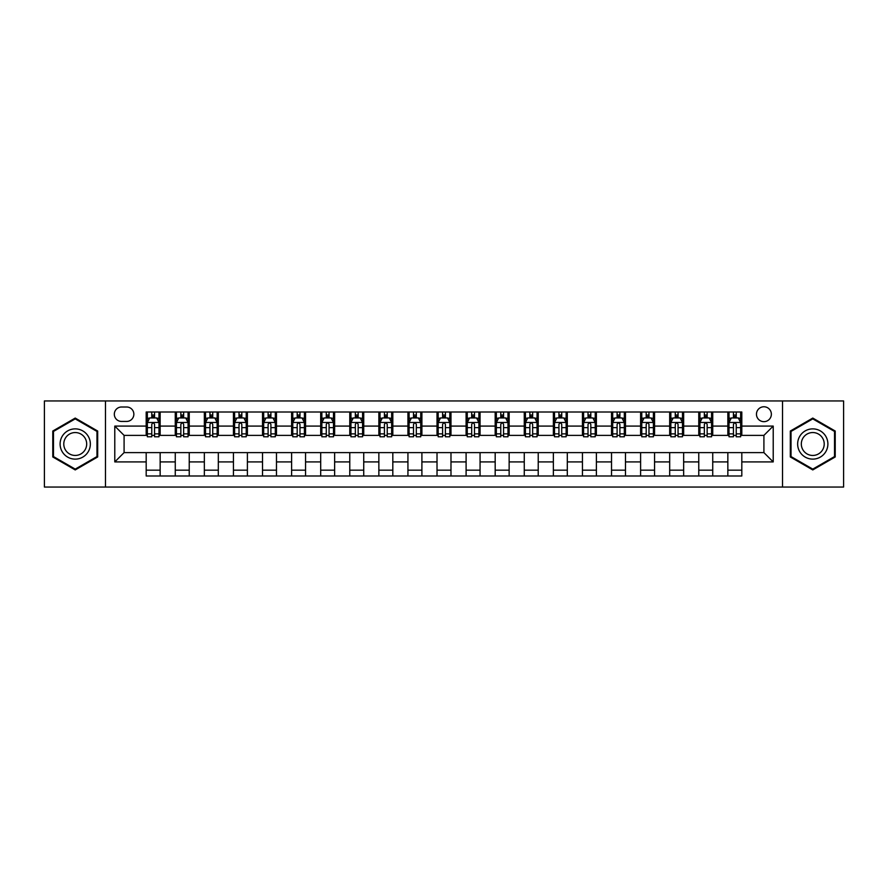 <?xml version="1.0" encoding="UTF-8"?>
<svg xmlns="http://www.w3.org/2000/svg" width="888" height="888" viewBox="0 0 888 888"><rect width="100%" height="100%" fill="white"/><g stroke="black" fill="none" stroke-linecap="round" stroke-linejoin="round"><path stroke-width="1.33" d="M763.913 406.771A7.448 7.448 0 0 0 756.465 414.219A7.448 7.448 0 0 0 763.913 421.667A7.448 7.448 0 0 0 771.361 414.219A7.448 7.448 0 0 0 763.913 406.771M782.528 487.046L843.6 487.046L843.6 400.954L782.528 400.954L782.528 487.046L105.472 487.046L105.472 400.954L44.4 400.954L44.4 487.046L105.472 487.046M121.523 421.434L126.651 421.434A7.215 7.215 0 0 0 133.855 414.219A7.215 7.215 0 0 0 126.651 407.004L121.523 407.004A7.215 7.215 0 0 0 114.319 414.219A7.215 7.215 0 0 0 121.523 421.434M782.528 400.954L105.472 400.954M146.187 461.915L114.785 461.915L114.785 426.085L146.187 426.085L146.187 435.386L124.087 435.386L124.087 452.614L146.187 452.614L146.187 475.99L741.813 475.99L741.813 452.614L763.913 452.614L763.913 435.386L741.813 435.386L741.813 426.085L773.215 426.085L773.215 461.915L741.813 461.915M741.813 426.085L741.813 412.01L146.187 412.01L146.187 426.085M727.849 412.01L727.849 435.386L729.015 435.386M733.433 435.386L736.23 435.386M740.648 435.386L741.813 435.386M727.849 435.386L711.566 435.386M698.767 412.01L698.767 435.386L699.933 435.386M704.351 435.386L707.148 435.386M698.767 435.386L682.484 435.386M669.685 412.01L669.685 435.386L670.851 435.386M675.269 435.386L678.055 435.386M669.685 435.386L653.402 435.386M640.603 412.01L640.603 435.386L641.769 435.386M646.187 435.386L648.973 435.386M640.603 435.386L624.32 435.386M611.521 412.01L611.521 435.386L612.687 435.386M617.105 435.386L619.891 435.386M611.521 435.386L595.226 435.386M582.439 412.01L582.439 435.386L583.594 435.386M588.023 435.386L590.809 435.386M582.439 435.386L566.144 435.386M553.357 412.01L553.357 435.386L554.512 435.386M558.941 435.386L561.727 435.386M553.357 435.386L537.062 435.386M524.264 412.01L524.264 435.386L525.43 435.386M529.847 435.386L532.645 435.386M524.264 435.386L507.98 435.386M495.182 412.01L495.182 435.386L496.348 435.386M500.765 435.386L503.563 435.386M495.182 435.386L478.898 435.386M466.1 412.01L466.1 435.386L467.266 435.386M471.683 435.386L474.481 435.386M466.1 435.386L449.816 435.386M437.018 412.01L437.018 435.386L438.184 435.386M442.601 435.386L445.399 435.386M437.018 435.386L420.734 435.386M407.936 412.01L407.936 435.386L409.102 435.386M413.519 435.386L416.317 435.386M407.936 435.386L391.652 435.386M378.854 412.01L378.854 435.386L380.02 435.386M384.437 435.386L387.235 435.386M378.854 435.386L362.57 435.386M349.772 412.01L349.772 435.386L350.938 435.386M355.355 435.386L358.153 435.386M349.772 435.386L333.488 435.386M320.69 412.01L320.69 435.386L321.856 435.386M326.273 435.386L329.06 435.386M320.69 435.386L304.406 435.386M291.608 412.01L291.608 435.386L292.774 435.386M297.191 435.386L299.978 435.386M291.608 435.386L275.313 435.386M262.526 412.01L262.526 435.386L263.681 435.386M268.109 435.386L270.896 435.386M262.526 435.386L246.231 435.386M233.444 412.01L233.444 435.386L234.599 435.386M239.027 435.386L241.814 435.386M233.444 435.386L217.149 435.386M204.351 412.01L204.351 435.386L205.517 435.386M209.945 435.386L212.732 435.386M204.351 435.386L188.067 435.386M175.269 412.01L175.269 435.386L176.435 435.386M180.852 435.386L183.65 435.386M175.269 435.386L158.985 435.386M146.187 435.386L147.353 435.386M151.77 435.386L154.568 435.386M146.187 452.614L160.151 452.614L160.151 475.99M741.813 452.614L160.151 452.614M160.151 412.01L160.151 435.386M146.187 417.826L147.353 417.826M151.77 417.826L154.568 417.826M158.985 417.826L160.151 417.826M146.187 470.174L160.151 470.174M175.269 452.614L175.269 475.99M189.233 412.01L189.233 435.386M175.269 417.826L176.435 417.826M180.852 417.826L183.65 417.826M188.067 417.826L189.233 417.826M189.233 452.614L189.233 475.99M175.269 470.174L189.233 470.174M204.351 452.614L204.351 475.99M218.315 452.614L218.315 475.99M204.351 470.174L218.315 470.174M218.315 412.01L218.315 435.386M204.351 417.826L205.517 417.826M209.945 417.826L212.732 417.826M217.149 417.826L218.315 417.826M233.444 452.614L233.444 475.99M247.397 452.614L247.397 475.99M233.444 470.174L247.397 470.174M247.397 412.01L247.397 435.386M233.444 417.826L234.599 417.826M239.027 417.826L241.814 417.826M246.231 417.826L247.397 417.826M262.526 452.614L262.526 475.99M276.479 452.614L276.479 475.99M262.526 470.174L276.479 470.174M276.479 412.01L276.479 435.386M262.526 417.826L263.681 417.826M268.109 417.826L270.896 417.826M275.313 417.826L276.479 417.826M291.608 452.614L291.608 475.99M305.561 452.614L305.561 475.99M291.608 470.174L305.561 470.174M305.561 412.01L305.561 435.386M291.608 417.826L292.774 417.826M297.191 417.826L299.978 417.826M304.406 417.826L305.561 417.826M320.69 452.614L320.69 475.99M334.643 452.614L334.643 475.99M320.69 470.174L334.643 470.174M334.643 412.01L334.643 435.386M320.69 417.826L321.856 417.826M326.273 417.826L329.06 417.826M333.488 417.826L334.643 417.826M349.772 452.614L349.772 475.99M363.736 452.614L363.736 475.99M349.772 470.174L363.736 470.174M363.736 412.01L363.736 435.386M349.772 417.826L350.938 417.826M355.355 417.826L358.153 417.826M362.57 417.826L363.736 417.826M378.854 452.614L378.854 475.99M392.818 452.614L392.818 475.99M378.854 470.174L392.818 470.174M392.818 412.01L392.818 435.386M378.854 417.826L380.02 417.826M384.437 417.826L387.235 417.826M391.652 417.826L392.818 417.826M407.936 452.614L407.936 475.99M421.9 452.614L421.9 475.99M407.936 470.174L421.9 470.174M421.9 412.01L421.9 435.386M407.936 417.826L409.102 417.826M413.519 417.826L416.317 417.826M420.734 417.826L421.9 417.826M437.018 452.614L437.018 475.99M450.982 452.614L450.982 475.99M437.018 470.174L450.982 470.174M450.982 412.01L450.982 435.386M437.018 417.826L438.184 417.826M442.601 417.826L445.399 417.826M449.816 417.826L450.982 417.826M466.1 452.614L466.1 475.99M480.064 452.614L480.064 475.99M466.1 470.174L480.064 470.174M480.064 412.01L480.064 435.386M466.1 417.826L467.266 417.826M471.683 417.826L474.481 417.826M478.898 417.826L480.064 417.826M495.182 452.614L495.182 475.99M509.146 452.614L509.146 475.99M495.182 470.174L509.146 470.174M509.146 412.01L509.146 435.386M495.182 417.826L496.348 417.826M500.765 417.826L503.563 417.826M507.98 417.826L509.146 417.826M524.264 452.614L524.264 475.99M538.228 452.614L538.228 475.99M524.264 470.174L538.228 470.174M538.228 412.01L538.228 435.386M524.264 417.826L525.43 417.826M529.847 417.826L532.645 417.826M537.062 417.826L538.228 417.826M553.357 452.614L553.357 475.99M567.31 452.614L567.31 475.99M553.357 470.174L567.31 470.174M567.31 412.01L567.31 435.386M553.357 417.826L554.512 417.826M558.941 417.826L561.727 417.826M566.144 417.826L567.31 417.826M582.439 452.614L582.439 475.99M596.392 452.614L596.392 475.99M582.439 470.174L596.392 470.174M596.392 412.01L596.392 435.386M582.439 417.826L583.594 417.826M588.023 417.826L590.809 417.826M595.226 417.826L596.392 417.826M611.521 452.614L611.521 475.99M625.474 452.614L625.474 475.99M611.521 470.174L625.474 470.174M625.474 412.01L625.474 435.386M611.521 417.826L612.687 417.826M617.105 417.826L619.891 417.826M624.32 417.826L625.474 417.826M640.603 452.614L640.603 475.99M654.556 452.614L654.556 475.99M640.603 470.174L654.556 470.174M654.556 412.01L654.556 435.386M640.603 417.826L641.769 417.826M646.187 417.826L648.973 417.826M653.402 417.826L654.556 417.826M669.685 452.614L669.685 475.99M683.649 452.614L683.649 475.99M669.685 470.174L683.649 470.174M683.649 412.01L683.649 435.386M669.685 417.826L670.851 417.826M675.269 417.826L678.055 417.826M682.484 417.826L683.649 417.826M698.767 452.614L698.767 475.99M712.731 452.614L712.731 475.99M698.767 470.174L712.731 470.174M712.731 412.01L712.731 435.386M698.767 417.826L699.933 417.826M704.351 417.826L707.148 417.826M711.566 417.826L712.731 417.826M727.849 452.614L727.849 475.99M727.849 470.174L741.813 470.174M727.849 417.826L729.015 417.826M733.433 417.826L736.23 417.826M740.648 417.826L741.813 417.826M124.087 435.386L114.785 426.085M124.087 452.614L114.785 461.915M773.215 426.085L763.913 435.386M773.215 461.915L763.913 452.614M75.225 469.93L97.68 456.965L97.68 431.035L75.225 418.07L52.781 431.035L52.781 456.965L75.225 469.93M835.22 431.035L812.775 418.07L790.32 431.035L790.32 456.965L812.775 469.93L835.22 456.965L835.22 431.035M154.568 415.029L151.77 415.029M158.985 433.866L154.568 433.866L154.568 436.785L158.985 436.785L158.985 422.599L156.665 417.937L149.684 417.937L147.353 422.599L147.353 436.785L151.77 436.785L151.77 433.866L147.353 433.866M147.353 422.599L147.353 412.01M158.985 422.599L158.985 412.01M151.77 417.937L151.77 412.01M154.568 412.01L154.568 417.937M154.568 433.866L154.568 424.342C153.635 422.544 152.703 422.544 151.77 424.342L151.77 433.866M183.65 415.029L180.852 415.029M188.067 433.866L183.65 433.866L183.65 436.785L188.067 436.785L188.067 422.599L185.747 417.937L178.766 417.937L176.435 422.599L176.435 436.785L180.852 436.785L180.852 433.866L176.435 433.866M176.435 422.599L176.435 412.01M188.067 422.599L188.067 412.01M180.852 417.937L180.852 412.01M183.65 412.01L183.65 417.937M183.65 433.866L183.65 424.342C182.717 422.544 181.785 422.544 180.852 424.342L180.852 433.866M212.732 415.029L209.945 415.029M217.149 433.866L212.732 433.866L212.732 436.785L217.149 436.785L217.149 422.599L214.829 417.937L207.848 417.937L205.517 422.599L205.517 436.785L209.945 436.785L209.945 433.866L205.517 433.866M205.517 422.599L205.517 412.01M217.149 422.599L217.149 412.01M209.945 417.937L209.945 412.01M212.732 412.01L212.732 417.937M212.732 433.866L212.732 424.342C211.799 422.544 210.867 422.544 209.945 424.342L209.945 433.866M241.814 415.029L239.027 415.029M246.231 433.866L241.814 433.866L241.814 436.785L246.231 436.785L246.231 422.599L243.911 417.937L236.93 417.937L234.599 422.599L234.599 436.785L239.027 436.785L239.027 433.866L234.599 433.866M234.599 422.599L234.599 412.01M246.231 422.599L246.231 412.01M239.027 417.937L239.027 412.01M241.814 412.01L241.814 417.937M241.814 433.866L241.814 424.342C240.881 422.544 239.96 422.544 239.027 424.342L239.027 433.866M270.896 415.029L268.109 415.029M275.313 433.866L270.896 433.866L270.896 436.785L275.313 436.785L275.313 422.599L272.993 417.937L266.012 417.937L263.681 422.599L263.681 436.785L268.109 436.785L268.109 433.866L263.681 433.866M263.681 422.599L263.681 412.01M275.313 422.599L275.313 412.01M268.109 417.937L268.109 412.01M270.896 412.01L270.896 417.937M270.896 433.866L270.896 424.342C269.974 422.544 269.042 422.544 268.109 424.342L268.109 433.866M88.323 436.441A15.118 15.118 0 0 0 67.666 430.902A15.118 15.118 0 0 0 62.127 451.559A15.118 15.118 0 0 0 82.795 457.098A15.118 15.118 0 0 0 88.323 436.441M85.148 438.272A11.455 11.455 0 0 0 69.508 434.088A11.455 11.455 0 0 0 65.312 449.728A11.455 11.455 0 0 0 80.952 453.912A11.455 11.455 0 0 0 85.148 438.272M75.225 469.119L53.469 456.565L53.469 431.435L75.225 418.881L96.981 431.435L96.981 456.565L75.225 469.119M812.775 459.118A15.118 15.118 0 0 0 827.894 444A15.118 15.118 0 0 0 812.775 428.882A15.118 15.118 0 0 0 797.646 444A15.118 15.118 0 0 0 812.775 459.118M812.775 455.455A11.455 11.455 0 0 0 824.219 444A11.455 11.455 0 0 0 812.775 432.545A11.455 11.455 0 0 0 801.32 444A11.455 11.455 0 0 0 812.775 455.455M791.019 431.435L812.775 418.881L834.531 431.435L834.531 456.565L812.775 469.119L791.019 456.565L791.019 431.435M299.978 415.029L297.191 415.029M304.406 433.866L299.978 433.866L299.978 436.785L304.406 436.785L304.406 422.599L302.075 417.937L295.094 417.937L292.774 422.599L292.774 436.785L297.191 436.785L297.191 433.866L292.774 433.866M292.774 422.599L292.774 412.01M304.406 422.599L304.406 412.01M297.191 417.937L297.191 412.01M299.978 412.01L299.978 417.937M299.978 433.866L299.978 424.342C299.056 422.544 298.124 422.544 297.191 424.342L297.191 433.866M329.06 415.029L326.273 415.029M333.488 433.866L329.06 433.866L329.06 436.785L333.488 436.785L333.488 422.599L331.157 417.937L324.176 417.937L321.856 422.599L321.856 436.785L326.273 436.785L326.273 433.866L321.856 433.866M321.856 422.599L321.856 412.01M333.488 422.599L333.488 412.01M326.273 417.937L326.273 412.01M329.06 412.01L329.06 417.937M329.06 433.866L329.06 424.342C328.138 422.544 327.206 422.544 326.273 424.342L326.273 433.866M358.153 415.029L355.355 415.029M362.57 433.866L358.153 433.866L358.153 436.785L362.57 436.785L362.57 422.599L360.239 417.937L353.258 417.937L350.938 422.599L350.938 436.785L355.355 436.785L355.355 433.866L350.938 433.866M350.938 422.599L350.938 412.01M362.57 422.599L362.57 412.01M355.355 417.937L355.355 412.01M358.153 412.01L358.153 417.937M358.153 433.866L358.153 424.342C357.22 422.544 356.288 422.544 355.355 424.342L355.355 433.866M387.235 415.029L384.437 415.029M391.652 433.866L387.235 433.866L387.235 436.785L391.652 436.785L391.652 422.599L389.321 417.937L382.34 417.937L380.02 422.599L380.02 436.785L384.437 436.785L384.437 433.866L380.02 433.866M380.02 422.599L380.02 412.01M391.652 422.599L391.652 412.01M384.437 417.937L384.437 412.01M387.235 412.01L387.235 417.937M387.235 433.866L387.235 424.342C386.302 422.544 385.37 422.544 384.437 424.342L384.437 433.866M416.317 415.029L413.519 415.029M420.734 433.866L416.317 433.866L416.317 436.785L420.734 436.785L420.734 422.599L418.403 417.937L411.433 417.937L409.102 422.599L409.102 436.785L413.519 436.785L413.519 433.866L409.102 433.866M409.102 422.599L409.102 412.01M420.734 422.599L420.734 412.01M413.519 417.937L413.519 412.01M416.317 412.01L416.317 417.937M416.317 433.866L416.317 424.342C415.384 422.544 414.452 422.544 413.519 424.342L413.519 433.866M445.399 415.029L442.601 415.029M449.816 433.866L445.399 433.866L445.399 436.785L449.816 436.785L449.816 422.599L447.485 417.937L440.515 417.937L438.184 422.599L438.184 436.785L442.601 436.785L442.601 433.866L438.184 433.866M438.184 422.599L438.184 412.01M449.816 422.599L449.816 412.01M442.601 417.937L442.601 412.01M445.399 412.01L445.399 417.937M445.399 433.866L445.399 424.342C444.466 422.544 443.534 422.544 442.601 424.342L442.601 433.866M474.481 415.029L471.683 415.029M478.898 433.866L474.481 433.866L474.481 436.785L478.898 436.785L478.898 422.599L476.567 417.937L469.597 417.937L467.266 422.599L467.266 436.785L471.683 436.785L471.683 433.866L467.266 433.866M467.266 422.599L467.266 412.01M478.898 422.599L478.898 412.01M471.683 417.937L471.683 412.01M474.481 412.01L474.481 417.937M474.481 433.866L474.481 424.342C473.548 422.544 472.616 422.544 471.683 424.342L471.683 433.866M503.563 415.029L500.765 415.029M507.98 433.866L503.563 433.866L503.563 436.785L507.98 436.785L507.98 422.599L505.661 417.937L498.679 417.937L496.348 422.599L496.348 436.785L500.765 436.785L500.765 433.866L496.348 433.866M496.348 422.599L496.348 412.01M507.98 422.599L507.98 412.01M500.765 417.937L500.765 412.01M503.563 412.01L503.563 417.937M503.563 433.866L503.563 424.342C502.63 422.544 501.698 422.544 500.765 424.342L500.765 433.866M532.645 415.029L529.847 415.029M537.062 433.866L532.645 433.866L532.645 436.785L537.062 436.785L537.062 422.599L534.743 417.937L527.761 417.937L525.43 422.599L525.43 436.785L529.847 436.785L529.847 433.866L525.43 433.866M525.43 422.599L525.43 412.01M537.062 422.599L537.062 412.01M529.847 417.937L529.847 412.01M532.645 412.01L532.645 417.937M532.645 433.866L532.645 424.342C531.712 422.544 530.78 422.544 529.847 424.342L529.847 433.866M561.727 415.029L558.941 415.029M566.144 433.866L561.727 433.866L561.727 436.785L566.144 436.785L566.144 422.599L563.825 417.937L556.843 417.937L554.512 422.599L554.512 436.785L558.941 436.785L558.941 433.866L554.512 433.866M554.512 422.599L554.512 412.01M566.144 422.599L566.144 412.01M558.941 417.937L558.941 412.01M561.727 412.01L561.727 417.937M561.727 433.866L561.727 424.342C560.794 422.544 559.873 422.544 558.941 424.342L558.941 433.866M590.809 415.029L588.023 415.029M595.226 433.866L590.809 433.866L590.809 436.785L595.226 436.785L595.226 422.599L592.907 417.937L585.925 417.937L583.594 422.599L583.594 436.785L588.023 436.785L588.023 433.866L583.594 433.866M583.594 422.599L583.594 412.01M595.226 422.599L595.226 412.01M588.023 417.937L588.023 412.01M590.809 412.01L590.809 417.937M590.809 433.866L590.809 424.342C589.876 422.544 588.955 422.544 588.023 424.342L588.023 433.866M619.891 415.029L617.105 415.029M624.32 433.866L619.891 433.866L619.891 436.785L624.32 436.785L624.32 422.599L621.989 417.937L615.007 417.937L612.687 422.599L612.687 436.785L617.105 436.785L617.105 433.866L612.687 433.866M612.687 422.599L612.687 412.01M624.32 422.599L624.32 412.01M617.105 417.937L617.105 412.01M619.891 412.01L619.891 417.937M619.891 433.866L619.891 424.342C618.969 422.544 618.037 422.544 617.105 424.342L617.105 433.866M648.973 415.029L646.187 415.029M653.402 433.866L648.973 433.866L648.973 436.785L653.402 436.785L653.402 422.599L651.071 417.937L644.089 417.937L641.769 422.599L641.769 436.785L646.187 436.785L646.187 433.866L641.769 433.866M641.769 422.599L641.769 412.01M653.402 422.599L653.402 412.01M646.187 417.937L646.187 412.01M648.973 412.01L648.973 417.937M648.973 433.866L648.973 424.342C648.051 422.544 647.119 422.544 646.187 424.342L646.187 433.866M678.055 415.029L675.269 415.029M682.484 433.866L678.055 433.866L678.055 436.785L682.484 436.785L682.484 422.599L680.153 417.937L673.171 417.937L670.851 422.599L670.851 436.785L675.269 436.785L675.269 433.866L670.851 433.866M670.851 422.599L670.851 412.01M682.484 422.599L682.484 412.01M675.269 417.937L675.269 412.01M678.055 412.01L678.055 417.937M678.055 433.866L678.055 424.342C677.133 422.544 676.201 422.544 675.269 424.342L675.269 433.866M707.148 415.029L704.351 415.029M711.566 433.866L707.148 433.866L707.148 436.785L711.566 436.785L711.566 422.599L709.235 417.937L702.253 417.937L699.933 422.599L699.933 436.785L704.351 436.785L704.351 433.866L699.933 433.866M699.933 422.599L699.933 412.01M711.566 422.599L711.566 412.01M704.351 417.937L704.351 412.01M707.148 412.01L707.148 417.937M707.148 433.866L707.148 424.342C706.215 422.544 705.283 422.544 704.351 424.342L704.351 433.866M736.23 415.029L733.433 415.029M740.648 433.866L736.23 433.866L736.23 436.785L740.648 436.785L740.648 422.599L738.317 417.937L731.335 417.937L729.015 422.599L729.015 436.785L733.433 436.785L733.433 433.866L729.015 433.866M729.015 422.599L729.015 412.01M740.648 422.599L740.648 412.01M733.433 417.937L733.433 412.01M736.23 412.01L736.23 417.937M736.23 433.866L736.23 424.342C735.297 422.544 734.365 422.544 733.433 424.342L733.433 433.866M175.269 461.915L160.151 461.915M175.269 426.085L160.151 426.085M204.351 426.085L189.233 426.085M204.351 461.915L189.233 461.915M233.444 426.085L218.315 426.085M233.444 461.915L218.315 461.915M262.526 426.085L247.397 426.085M262.526 461.915L247.397 461.915M291.608 426.085L276.479 426.085M291.608 461.915L276.479 461.915M320.69 426.085L305.561 426.085M320.69 461.915L305.561 461.915M349.772 426.085L334.643 426.085M349.772 461.915L334.643 461.915M378.854 426.085L363.736 426.085M378.854 461.915L363.736 461.915M407.936 426.085L392.818 426.085M407.936 461.915L392.818 461.915M437.018 426.085L421.9 426.085M437.018 461.915L421.9 461.915M466.1 426.085L450.982 426.085M466.1 461.915L450.982 461.915M495.182 426.085L480.064 426.085M495.182 461.915L480.064 461.915M524.264 426.085L509.146 426.085M524.264 461.915L509.146 461.915M553.357 426.085L538.228 426.085M553.357 461.915L538.228 461.915M582.439 426.085L567.31 426.085M582.439 461.915L567.31 461.915M611.521 426.085L596.392 426.085M611.521 461.915L596.392 461.915M640.603 426.085L625.474 426.085M640.603 461.915L625.474 461.915M669.685 426.085L654.556 426.085M669.685 461.915L654.556 461.915M698.767 426.085L683.649 426.085M698.767 461.915L683.649 461.915M727.849 426.085L712.731 426.085M727.849 461.915L712.731 461.915M158.93 422.477L147.408 422.477M147.353 418.226L149.539 418.226M156.799 418.226L158.985 418.226M151.77 427.639L147.353 427.639M158.985 427.639L154.568 427.639M154.568 416.516L151.77 416.516M188.012 422.477L176.49 422.477M176.435 418.226L178.621 418.226M185.881 418.226L188.067 418.226M180.852 427.639L176.435 427.639M188.067 427.639L183.65 427.639M183.65 416.516L180.852 416.516M217.094 422.477L205.583 422.477M205.517 418.226L207.703 418.226M214.963 418.226L217.149 418.226M209.945 427.639L205.517 427.639M217.149 427.639L212.732 427.639M212.732 416.516L209.945 416.516M246.176 422.477L234.665 422.477M234.599 418.226L236.785 418.226M244.045 418.226L246.231 418.226M239.027 427.639L234.599 427.639M246.231 427.639L241.814 427.639M241.814 416.516L239.027 416.516M275.258 422.477L263.747 422.477M263.681 418.226L265.867 418.226M273.127 418.226L275.313 418.226M268.109 427.639L263.681 427.639M275.313 427.639L270.896 427.639M270.896 416.516L268.109 416.516M304.34 422.477L292.829 422.477M292.774 418.226L294.96 418.226M302.22 418.226L304.406 418.226M297.191 427.639L292.774 427.639M304.406 427.639L299.978 427.639M299.978 416.516L297.191 416.516M333.422 422.477L321.911 422.477M321.856 418.226L324.042 418.226M331.302 418.226L333.488 418.226M326.273 427.639L321.856 427.639M333.488 427.639L329.06 427.639M329.06 416.516L326.273 416.516M362.515 422.477L350.993 422.477M350.938 418.226L353.124 418.226M360.384 418.226L362.57 418.226M355.355 427.639L350.938 427.639M362.57 427.639L358.153 427.639M358.153 416.516L355.355 416.516M391.597 422.477L380.075 422.477M380.02 418.226L382.206 418.226M389.466 418.226L391.652 418.226M384.437 427.639L380.02 427.639M391.652 427.639L387.235 427.639M387.235 416.516L384.437 416.516M420.679 422.477L409.157 422.477M409.102 418.226L411.288 418.226M418.548 418.226L420.734 418.226M413.519 427.639L409.102 427.639M420.734 427.639L416.317 427.639M416.317 416.516L413.519 416.516M449.761 422.477L438.239 422.477M438.184 418.226L440.37 418.226M447.63 418.226L449.816 418.226M442.601 427.639L438.184 427.639M449.816 427.639L445.399 427.639M445.399 416.516L442.601 416.516M478.843 422.477L467.321 422.477M467.266 418.226L469.452 418.226M476.712 418.226L478.898 418.226M471.683 427.639L467.266 427.639M478.898 427.639L474.481 427.639M474.481 416.516L471.683 416.516M507.925 422.477L496.403 422.477M496.348 418.226L498.534 418.226M505.794 418.226L507.98 418.226M500.765 427.639L496.348 427.639M507.98 427.639L503.563 427.639M503.563 416.516L500.765 416.516M537.007 422.477L525.485 422.477M525.43 418.226L527.616 418.226M534.876 418.226L537.062 418.226M529.847 427.639L525.43 427.639M537.062 427.639L532.645 427.639M532.645 416.516L529.847 416.516M566.089 422.477L554.578 422.477M554.512 418.226L556.698 418.226M563.958 418.226L566.144 418.226M558.941 427.639L554.512 427.639M566.144 427.639L561.727 427.639M561.727 416.516L558.941 416.516M595.171 422.477L583.66 422.477M583.594 418.226L585.78 418.226M593.04 418.226L595.226 418.226M588.023 427.639L583.594 427.639M595.226 427.639L590.809 427.639M590.809 416.516L588.023 416.516M624.253 422.477L612.742 422.477M612.687 418.226L614.873 418.226M622.133 418.226L624.32 418.226M617.105 427.639L612.687 427.639M624.32 427.639L619.891 427.639M619.891 416.516L617.105 416.516M653.335 422.477L641.824 422.477M641.769 418.226L643.955 418.226M651.215 418.226L653.402 418.226M646.187 427.639L641.769 427.639M653.402 427.639L648.973 427.639M648.973 416.516L646.187 416.516M682.417 422.477L670.906 422.477M670.851 418.226L673.037 418.226M680.297 418.226L682.484 418.226M675.269 427.639L670.851 427.639M682.484 427.639L678.055 427.639M678.055 416.516L675.269 416.516M711.51 422.477L699.988 422.477M699.933 418.226L702.119 418.226M709.379 418.226L711.566 418.226M704.351 427.639L699.933 427.639M711.566 427.639L707.148 427.639M707.148 416.516L704.351 416.516M740.592 422.477L729.07 422.477M729.015 418.226L731.201 418.226M738.461 418.226L740.648 418.226M733.433 427.639L729.015 427.639M740.648 427.639L736.23 427.639M736.23 416.516L733.433 416.516"/></g></svg>
